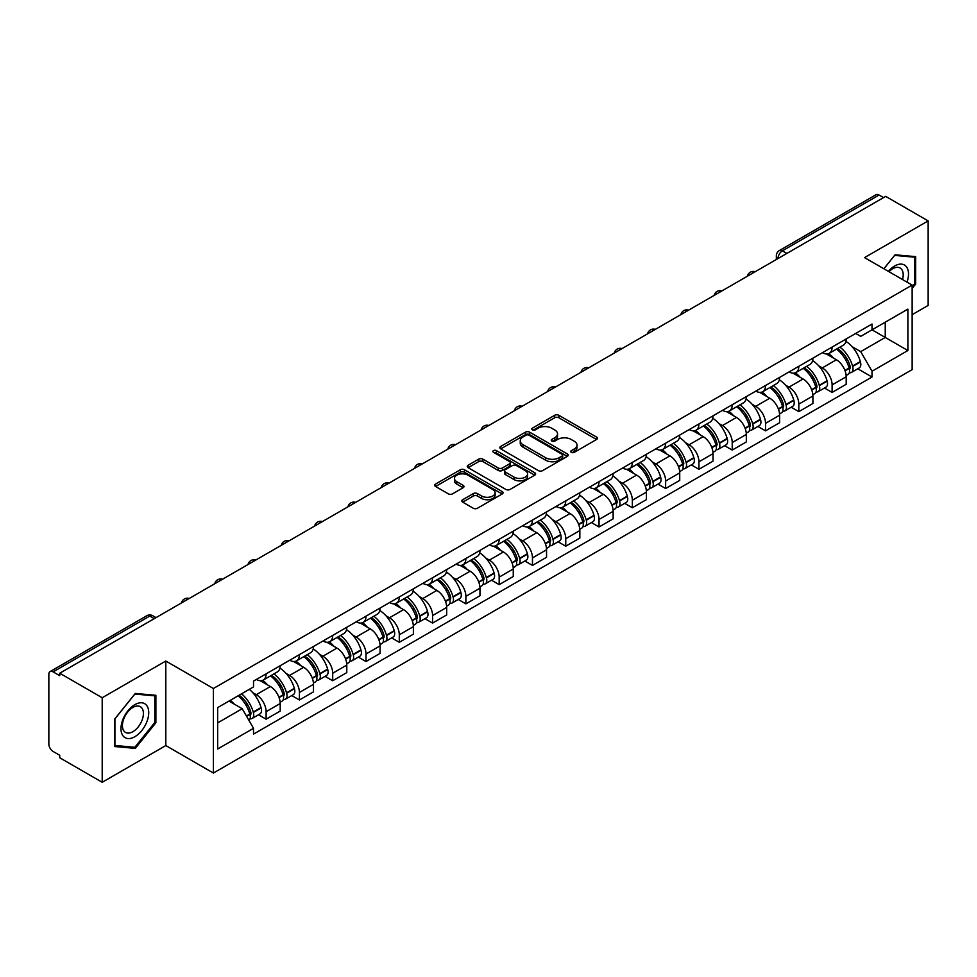 <?xml version="1.0" encoding="UTF-8"?>
<svg xmlns="http://www.w3.org/2000/svg" width="977" height="977" viewBox="0 0 977 977"><rect width="100%" height="100%" fill="white"/><g stroke="black" fill="none" stroke-linecap="round" stroke-linejoin="round"><path stroke-width="1.47" d="M571.362 452.339A2.076 1.197 0 0 0 574.305 452.339L596.556 439.479A2.968 1.71 0 0 0 597.423 438.27A2.968 1.71 0 0 0 596.556 437.061L558.856 415.298A2.968 1.71 0 0 0 554.655 415.298L532.404 428.146A2.076 1.197 0 0 0 531.793 428.988A2.076 1.197 0 0 0 532.404 429.843A2.076 1.197 0 0 0 535.335 429.843L538.217 428.17A9.477 5.471 0 0 1 551.626 428.17L554.765 429.99A9.477 5.471 0 0 1 557.537 433.861A9.477 5.471 0 0 1 554.765 437.733L551.883 439.394A2.076 1.197 0 0 0 551.272 440.236A2.076 1.197 0 0 0 551.883 441.091A2.076 1.197 0 0 0 554.814 441.091L557.696 439.43A9.477 5.471 0 0 1 571.105 439.43L574.244 441.238A9.477 5.471 0 0 1 577.028 445.109A9.477 5.471 0 0 1 574.244 448.98L571.362 450.641A2.076 1.197 0 0 0 570.763 451.484A2.076 1.197 0 0 0 571.362 452.339L571.362 450.641M462.695 499.711A2.968 1.71 0 0 0 461.828 500.92A2.968 1.71 0 0 0 462.695 502.129L473.271 508.248A2.968 1.71 0 0 0 477.46 508.248L502.19 493.971A2.968 1.71 0 0 0 503.057 492.762A2.968 1.71 0 0 0 502.19 491.553L464.478 469.778A2.968 1.71 0 0 0 460.289 469.778L435.571 484.055A2.968 1.71 0 0 0 434.704 485.264A2.968 1.71 0 0 0 435.571 486.473L448.345 493.849A2.968 1.71 0 0 0 452.534 493.849L463.11 487.743A2.968 1.71 0 0 0 463.977 486.534A2.968 1.71 0 0 0 463.11 485.325L456.772 481.661A7.926 4.58 0 0 1 454.452 478.425A7.926 4.58 0 0 1 459.349 474.199A7.926 4.58 0 0 1 467.983 475.188L492.811 489.526A7.926 4.58 0 0 1 495.131 492.762A7.926 4.58 0 0 1 490.234 496.988A7.926 4.58 0 0 1 481.6 495.998L477.46 493.605A2.968 1.71 0 0 0 473.271 493.605L462.695 499.711L462.695 502.129M213.401 688.504L165.809 661.026L102.206 697.749L59.731 673.226L885.675 196.377L928.15 220.9L864.547 257.61L912.139 285.089L213.401 688.504L213.401 773.039L912.139 369.624L912.139 285.089M538.425 470.633A2.968 1.71 0 0 0 542.614 470.633L567.332 456.357A2.968 1.71 0 0 0 568.199 455.148A2.968 1.71 0 0 0 567.332 453.939L529.632 432.164A2.968 1.71 0 0 0 525.443 432.164L500.712 446.44A2.968 1.71 0 0 0 499.845 447.649A2.968 1.71 0 0 0 500.712 448.858L538.425 470.633M494.325 452.778A2.076 1.197 0 0 1 496.426 453.072L496.426 450.617L534.761 472.746A2.968 1.71 0 0 1 535.628 473.955A2.968 1.71 0 0 1 534.761 475.164L510.043 489.44A2.968 1.71 0 0 1 505.854 489.44L468.142 467.665L478.718 461.608L478.718 459.141L468.142 465.247A2.968 1.71 0 0 0 467.275 466.456A2.968 1.71 0 0 0 468.142 467.665L468.142 465.247M478.718 461.608A2.968 1.71 0 0 1 482.907 461.608L482.907 459.141A2.968 1.71 0 0 0 478.718 459.141M482.907 459.141L498.209 467.971A2.968 1.71 0 0 0 502.398 467.971L509.408 463.916A2.968 1.71 0 0 0 510.275 462.707A2.968 1.71 0 0 0 509.408 461.498L493.495 452.302A2.076 1.197 0 0 1 492.884 451.459A2.076 1.197 0 0 1 494.167 450.348A2.076 1.197 0 0 1 496.426 450.617M102.206 697.749L102.206 782.284L59.731 757.761L59.731 755.294L53.124 751.472A6.033 3.481 -120 0 1 48.85 744.083L48.85 674.338A6.033 3.481 -120 0 1 50.096 671.578L146.782 615.754A6.033 3.481 60 0 1 149.799 616.06L53.124 671.871A6.033 3.481 -120 0 0 50.096 671.578M912.139 314.667L928.15 305.422L928.15 220.9M102.206 782.284L165.809 745.561L213.401 773.039M59.731 673.226L59.731 675.693L53.124 671.871M786.864 253.422L782.382 250.833A6.033 3.481 60 0 0 779.365 250.539L876.039 194.716A6.033 3.481 60 0 1 879.068 195.021L782.382 250.833A6.033 3.481 120 0 0 778.119 258.233L778.119 258.478M883.55 197.61L879.068 195.021M832.111 347.067A13.886 8.011 60 0 1 829.229 353.308L843.322 345.174A13.886 8.011 -120 0 0 846.192 338.934M818.738 365.85L822.292 367.902A13.886 8.011 60 0 1 832.111 384.901L846.192 376.768A13.886 8.011 -120 0 0 836.373 359.768L826.298 353.943M846.192 376.768L846.192 384.279L832.111 392.412L824.466 388.003M829.229 353.308A13.886 8.011 60 0 1 822.402 352.673M832.111 384.901L832.111 392.412M798.82 366.29A13.886 8.011 60 0 1 795.937 372.53L810.031 364.397A13.886 8.011 -120 0 0 812.901 358.156M791.175 407.226L798.82 411.635L812.901 403.501L812.901 395.99A13.886 8.011 -120 0 0 803.082 378.991L793.006 373.165M795.937 372.53A13.886 8.011 60 0 1 789.111 371.895M785.447 385.072L789.001 387.112A13.886 8.011 60 0 1 798.82 404.124L798.82 411.635M765.516 385.512A13.886 8.011 60 0 1 762.646 391.753L776.727 383.619A13.886 8.011 -120 0 0 779.609 377.378M757.883 426.448L765.516 430.857L779.609 422.723L779.609 415.213A13.886 8.011 -120 0 0 769.791 398.213L759.703 392.388M762.646 391.753A13.886 8.011 60 0 1 755.807 391.118M752.156 404.295L755.709 406.334A13.886 8.011 60 0 1 765.516 423.346L765.516 430.857M732.225 404.734A13.886 8.011 60 0 1 729.355 410.975L743.436 402.842A13.886 8.011 -120 0 0 746.318 396.601M724.592 445.671L732.225 450.079L746.318 441.946L746.318 434.435A13.886 8.011 -120 0 0 736.499 417.435L726.412 411.61M729.355 410.975A13.886 8.011 60 0 1 722.516 410.34M718.864 423.517L722.406 425.557A13.886 8.011 60 0 1 732.225 442.569L732.225 450.079M698.934 423.957A13.886 8.011 60 0 1 696.064 430.198L710.145 422.064A13.886 8.011 -120 0 0 713.015 415.823M691.301 464.893L698.934 469.302L713.015 461.168L713.015 453.658A13.886 8.011 -120 0 0 703.208 436.646L693.12 430.833M696.064 430.198A13.886 8.011 60 0 1 689.225 429.562M685.561 442.728L689.115 444.779A13.886 8.011 60 0 1 698.934 461.791L698.934 469.302M665.642 443.179A13.886 8.011 60 0 1 662.76 449.42L676.853 441.286A13.886 8.011 -120 0 0 679.723 435.046M657.997 484.116L665.642 488.524L679.723 480.391L679.723 472.88A13.886 8.011 -120 0 0 669.904 455.868L659.829 450.055M662.76 449.42A13.886 8.011 60 0 1 655.933 448.785M652.27 461.95L655.823 464.002A13.886 8.011 60 0 1 665.642 481.014L665.642 488.524M632.351 462.402A13.886 8.011 60 0 1 629.469 468.63L643.562 460.509A13.886 8.011 -120 0 0 646.432 454.268M624.706 503.338L632.351 507.747L646.432 499.613L646.432 492.103A13.886 8.011 -120 0 0 636.613 475.091L626.538 469.278M629.469 468.63A13.886 8.011 60 0 1 622.642 468.007M618.978 481.172L622.532 483.224A13.886 8.011 60 0 1 632.351 500.236L632.351 507.747M599.048 481.624A13.886 8.011 60 0 1 596.178 487.853L610.259 479.731A13.886 8.011 -120 0 0 613.141 473.491M591.415 522.561L599.048 526.969L613.141 518.836L613.141 511.325A13.886 8.011 -120 0 0 603.322 494.313L593.234 488.5M596.178 487.853A13.886 8.011 60 0 1 589.339 487.23M585.687 500.395L589.241 502.447A13.886 8.011 60 0 1 599.048 519.459L599.048 526.969M565.756 500.847A13.886 8.011 60 0 1 562.886 507.075L576.967 498.954A13.886 8.011 -120 0 0 579.85 492.713M558.123 541.783L565.756 546.192L579.85 538.058L579.85 530.548A13.886 8.011 -120 0 0 570.031 513.536L559.943 507.722M562.886 507.075A13.886 8.011 60 0 1 556.047 506.452M552.396 519.617L555.937 521.669A13.886 8.011 60 0 1 565.756 538.681L565.756 546.192M532.465 520.069A13.886 8.011 60 0 1 529.595 526.298L543.676 518.164A13.886 8.011 -120 0 0 546.546 511.936M524.832 561.006L532.465 565.414L546.546 557.281L546.546 549.77A13.886 8.011 -120 0 0 536.739 532.758L526.652 526.945M529.595 526.298A13.886 8.011 60 0 1 522.756 525.675M519.092 538.84L522.646 540.892A13.886 8.011 60 0 1 532.465 557.904L532.465 565.414M499.174 539.292A13.886 8.011 60 0 1 496.292 545.52L510.385 537.387A13.886 8.011 -120 0 0 513.255 531.158M491.529 580.228L499.174 584.637L513.255 576.503L513.255 568.993A13.886 8.011 -120 0 0 503.436 551.981L493.361 546.167M496.292 545.52A13.886 8.011 60 0 1 489.465 544.897M485.801 558.062L489.355 560.114A13.886 8.011 60 0 1 499.174 577.126L499.174 584.637M465.882 558.514A13.886 8.011 60 0 1 463 564.743L477.094 556.609A13.886 8.011 -120 0 0 479.963 550.381M458.237 599.451L465.882 603.859L479.963 595.726L479.963 588.215A13.886 8.011 -120 0 0 470.145 571.203L460.069 565.39M463 564.743A13.886 8.011 60 0 1 456.161 564.12M452.51 577.285L456.064 579.337A13.886 8.011 60 0 1 465.882 596.349L465.882 603.859M432.579 577.737A13.886 8.011 60 0 1 429.709 583.965L443.79 575.832A13.886 8.011 -120 0 0 446.672 569.603M424.946 618.673L432.579 623.082L446.672 614.948L446.672 607.438A13.886 8.011 -120 0 0 436.853 590.426L426.766 584.612M429.709 583.965A13.886 8.011 60 0 1 422.87 583.342M419.218 596.507L422.76 598.559A13.886 8.011 60 0 1 432.579 615.559L432.579 623.082M399.288 596.959A13.886 8.011 60 0 1 396.418 603.188L410.499 595.054A13.886 8.011 -120 0 0 413.369 588.826M391.655 637.896L399.288 642.304L413.381 634.171L413.381 626.66A13.886 8.011 -120 0 0 403.562 609.648L393.475 603.835M396.418 603.188A13.886 8.011 60 0 1 389.579 602.565M385.915 615.73L389.469 617.782A13.886 8.011 60 0 1 399.288 634.781L399.288 642.304M365.996 616.182A13.886 8.011 60 0 1 363.114 622.41L377.207 614.277A13.886 8.011 -120 0 0 380.077 608.048M358.351 657.118L365.996 661.527L380.077 653.393L380.077 645.87A13.886 8.011 -120 0 0 370.259 628.87L360.183 623.045M363.114 622.41A13.886 8.011 60 0 1 356.287 621.787M352.624 634.952L356.178 637.004A13.886 8.011 60 0 1 365.996 654.004L365.996 661.527M332.705 635.404A13.886 8.011 60 0 1 329.823 641.633L343.916 633.499A13.886 8.011 -120 0 0 346.786 627.271M325.06 676.34L332.705 680.749L346.786 672.616L346.786 665.093A13.886 8.011 -120 0 0 336.967 648.093L326.892 642.268M329.823 641.633A13.886 8.011 60 0 1 322.996 641.01M319.332 654.175L322.886 656.226A13.886 8.011 60 0 1 332.705 673.226L332.705 680.749M299.402 654.627A13.886 8.011 60 0 1 296.532 660.855L310.613 652.721A13.886 8.011 -120 0 0 313.495 646.493M291.769 695.563L299.414 699.972L313.495 691.838L313.495 684.315A13.886 8.011 -120 0 0 303.676 667.315L293.589 661.49M296.532 660.855A13.886 8.011 60 0 1 289.693 660.232M286.041 673.397L289.595 675.449A13.886 8.011 60 0 1 299.414 692.449L299.414 699.972M266.11 673.849A13.886 8.011 60 0 1 263.24 680.077L277.321 671.944A13.886 8.011 -120 0 0 280.204 665.716M258.478 714.785L266.11 719.194L280.204 711.061L280.204 703.538A13.886 8.011 -120 0 0 270.385 686.538L260.297 680.713M263.24 680.077A13.886 8.011 60 0 1 256.401 679.455M252.75 692.62L256.292 694.671A13.886 8.011 60 0 1 266.11 711.671L266.11 719.194M855.693 333.45L860.713 336.357L907.877 309.123L885.247 322.178L885.247 337.456L860.713 351.635L852.029 346.627M217.663 722.882L242.211 708.716L253.519 728.305L217.663 749.005L217.663 707.604L253.519 686.904L253.519 681.116L872.021 324.034L872.021 329.823L907.877 350.523L872.021 371.223L860.713 351.635M907.877 309.123L907.877 350.523M253.519 728.305L253.519 734.106L872.021 377.012L872.021 371.223M912.139 288.484L915.669 284.099L915.669 256.633L895.066 254.802L883.843 268.76M165.809 661.026L165.809 745.561M114.688 746.538L135.29 748.382L155.88 722.76L155.88 695.294L135.29 693.45L114.688 719.072L114.688 746.538M242.211 708.716L228.972 701.083M857.769 368.781L872.021 377.012M914.594 283.477L915.669 284.099M133.104 747.124L135.29 748.382M154.818 722.137L155.88 722.76M572.192 452.632L574.244 451.447A9.477 5.471 0 0 0 577.028 447.576L577.028 445.109M557.537 433.861L557.537 436.328A9.477 5.471 0 0 1 554.765 440.2L552.713 441.384M596.52 439.503L558.856 417.765A2.968 1.71 0 0 0 554.655 417.765L533.234 430.136M567.295 456.381L529.632 434.631A2.968 1.71 0 0 0 525.443 434.631L500.761 448.883M562.093 455.99A2.076 1.197 0 0 0 562.703 455.148A2.076 1.197 0 0 0 562.093 454.305L528.997 435.192A2.076 1.197 0 0 0 526.066 435.192L523.025 436.939A9.477 5.471 0 0 0 520.252 440.81A9.477 5.471 0 0 0 523.025 444.682L545.654 457.749A9.477 5.471 0 0 0 559.064 457.749L562.093 455.99L562.093 458.457A2.076 1.197 0 0 0 562.703 457.615L562.703 455.148M520.252 440.81L520.252 443.277A9.477 5.471 0 0 0 523.025 447.148L523.025 444.682M562.093 458.457L559.064 460.216A9.477 5.471 0 0 1 545.654 460.216L523.025 447.148M482.907 461.608L498.209 470.438A2.968 1.71 0 0 0 502.398 470.438L509.408 466.383A2.968 1.71 0 0 0 510.275 465.174L510.275 462.707M496.426 453.072L534.724 475.188M514.073 477.13A7.926 4.58 0 0 0 522.707 478.119A7.926 4.58 0 0 0 527.604 473.894A7.926 4.58 0 0 0 525.284 470.658L516.54 465.614A2.968 1.71 0 0 0 512.339 465.614L505.329 469.656A2.968 1.71 0 0 0 504.462 470.865A2.968 1.71 0 0 0 505.329 472.074L514.073 477.13L514.073 479.597A7.926 4.58 0 0 0 522.707 480.586A7.926 4.58 0 0 0 527.604 476.361L527.604 473.894M504.462 470.865L504.462 473.332A2.968 1.71 0 0 0 505.329 474.541L505.329 472.074M514.073 479.597L505.329 474.541M495.131 492.762L495.131 495.229A7.926 4.58 0 0 1 490.234 499.455A7.926 4.58 0 0 1 481.6 498.465L477.46 496.072A2.968 1.71 0 0 0 473.271 496.072L462.732 502.154M454.452 478.425L454.452 480.892A7.926 4.58 0 0 0 456.772 484.128L456.772 481.661M463.11 485.325L463.11 487.743L456.772 484.128M502.141 493.996L464.478 472.245A2.968 1.71 0 0 0 460.289 472.245L435.608 486.497M837.35 348.618A19.015 10.979 60 0 1 837.448 348.679A19.015 10.979 60 0 1 849.953 365.74L850.063 366.131A3.7 2.137 60 0 1 849.489 369.037A3.7 2.137 60 0 1 849.404 369.074M836.52 349.094A22.935 13.238 60 0 1 849.123 368.024L849.233 368.414A7.621 4.396 60 0 1 848.036 374.399L846.143 375.498M849.331 372.713A7.621 4.396 -120 0 0 851.443 372.432A7.621 4.396 -120 0 0 852.652 366.448L852.542 366.057A22.935 13.238 -120 0 0 839.927 347.128M845.911 341.376A22.935 13.238 60 0 1 860.334 361.551L860.444 361.954A7.621 4.396 60 0 1 859.235 367.938L851.443 372.432M828.691 353.576A22.935 13.238 60 0 1 833.479 358.095M844.641 358.119L847.56 359.817M907.01 282.133A19.613 11.321 120 0 0 906.656 267.063A19.613 11.321 120 0 0 888.362 271.362M902.516 279.532A14.85 8.573 120 0 0 901.795 269.579A14.85 8.573 120 0 0 900.122 268.028A14.85 8.573 120 0 0 888.96 271.704M883.892 268.785L894.639 255.4L914.594 257.183L914.594 283.794L912.139 286.847M913.275 256.426L914.594 257.183M146.868 705.724A19.613 11.321 120 0 0 127.926 710.804A19.613 11.321 120 0 0 122.846 735.62A19.613 11.321 120 0 0 141.799 730.54A19.613 11.321 120 0 0 146.868 705.724M142.007 708.227A14.85 8.573 120 0 0 140.346 706.689A14.85 8.573 120 0 0 126.521 713.613A14.85 8.573 120 0 0 123.823 730.857A14.85 8.573 120 0 0 125.483 732.408A14.85 8.573 120 0 0 139.308 725.471A14.85 8.573 120 0 0 142.007 708.227M134.863 747.271L114.907 745.488L114.907 718.889L134.863 694.061L154.818 695.844L154.818 722.455L134.863 747.271M153.487 695.087L154.818 695.844M804.059 367.84A19.015 10.979 60 0 1 804.156 367.902A19.015 10.979 60 0 1 816.662 384.962L816.772 385.353A3.7 2.137 60 0 1 816.186 388.26A3.7 2.137 60 0 1 816.113 388.296M803.228 368.317A22.935 13.238 60 0 1 815.832 387.246L815.942 387.637A7.621 4.396 60 0 1 814.733 393.621L812.84 394.72M816.039 391.936A7.621 4.396 -120 0 0 818.152 391.655A7.621 4.396 -120 0 0 819.361 385.671L819.239 385.28A22.935 13.238 -120 0 0 806.636 366.351M812.608 360.598A22.935 13.238 60 0 1 827.031 380.774L827.153 381.177A7.621 4.396 60 0 1 825.944 387.161L818.152 391.655M795.4 372.799A22.935 13.238 60 0 1 800.187 377.317M811.337 377.342L814.268 379.039M770.768 387.063A19.015 10.979 60 0 1 770.853 387.112A19.015 10.979 60 0 1 783.371 404.185L783.481 404.576A3.7 2.137 60 0 1 782.895 407.482A3.7 2.137 60 0 1 782.809 407.519M769.925 387.539A22.935 13.238 60 0 1 782.54 406.469L782.65 406.859A7.621 4.396 60 0 1 781.441 412.844L779.548 413.943M782.748 411.158A7.621 4.396 -120 0 0 784.861 410.877A7.621 4.396 -120 0 0 786.058 404.893L785.948 404.502A22.935 13.238 -120 0 0 773.344 385.573M779.316 379.821A22.935 13.238 60 0 1 793.739 399.996L793.849 400.399A7.621 4.396 60 0 1 792.652 406.383L784.861 410.877M762.109 392.009A22.935 13.238 60 0 1 766.896 396.54M778.046 396.564L780.977 398.262M737.464 406.285A19.015 10.979 60 0 1 737.562 406.334A19.015 10.979 60 0 1 750.08 423.407L750.189 423.798A3.7 2.137 60 0 1 749.603 426.705A3.7 2.137 60 0 1 749.518 426.741M736.634 406.762A22.935 13.238 60 0 1 749.237 425.691L749.359 426.082A7.621 4.396 60 0 1 748.15 432.066L746.257 433.165M749.457 430.381A7.621 4.396 -120 0 0 751.569 430.1A7.621 4.396 -120 0 0 752.766 424.116L752.656 423.725A22.935 13.238 -120 0 0 740.053 404.796M746.025 399.043A22.935 13.238 60 0 1 760.448 419.218L760.558 419.622A7.621 4.396 60 0 1 759.361 425.606L751.569 430.1M728.818 411.232A22.935 13.238 60 0 1 733.605 415.762M744.755 415.787L747.686 417.484M704.173 425.508A19.015 10.979 60 0 1 704.27 425.557A19.015 10.979 60 0 1 716.776 442.63L716.898 443.021A3.7 2.137 60 0 1 716.312 445.927A3.7 2.137 60 0 1 716.226 445.964M703.342 425.984A22.935 13.238 60 0 1 715.946 444.914L716.056 445.304A7.621 4.396 60 0 1 714.859 451.289L712.966 452.388M716.165 449.603A7.621 4.396 -120 0 0 718.266 449.322A7.621 4.396 -120 0 0 719.475 443.338L719.365 442.947A22.935 13.238 -120 0 0 706.762 424.018M712.734 418.266A22.935 13.238 60 0 1 727.157 438.441L727.267 438.844A7.621 4.396 60 0 1 726.058 444.828L718.266 449.322M695.514 430.454A22.935 13.238 60 0 1 700.314 434.985M711.464 435.009L714.382 436.707M670.881 444.73A19.015 10.979 60 0 1 670.979 444.779A19.015 10.979 60 0 1 683.485 461.852L683.595 462.243A3.7 2.137 60 0 1 683.021 465.15A3.7 2.137 60 0 1 682.935 465.186M670.051 445.207A22.935 13.238 60 0 1 682.654 464.136L682.764 464.527A7.621 4.396 60 0 1 681.567 470.511L679.662 471.61M682.862 468.826A7.621 4.396 -120 0 0 684.975 468.545A7.621 4.396 -120 0 0 686.184 462.561L686.074 462.17A22.935 13.238 -120 0 0 673.458 443.24M679.442 437.488A22.935 13.238 60 0 1 693.853 457.663L693.975 458.066A7.621 4.396 60 0 1 692.766 464.051L684.975 468.545M662.223 449.676A22.935 13.238 60 0 1 667.01 454.207M678.172 454.232L681.091 455.917M637.59 463.953A19.015 10.979 60 0 1 637.688 464.002A19.015 10.979 60 0 1 650.193 481.075L650.303 481.466A3.7 2.137 60 0 1 649.717 484.372A3.7 2.137 60 0 1 649.644 484.409M636.76 464.429A22.935 13.238 60 0 1 649.363 483.359L649.473 483.749A7.621 4.396 60 0 1 648.264 489.733L646.371 490.833M649.571 488.048A7.621 4.396 -120 0 0 651.683 487.767A7.621 4.396 -120 0 0 652.892 481.783L652.77 481.392A22.935 13.238 -120 0 0 640.167 462.463M646.139 456.711A22.935 13.238 60 0 1 660.562 476.886L660.672 477.289A7.621 4.396 60 0 1 659.475 483.261L651.683 487.767M628.932 468.899A22.935 13.238 60 0 1 633.719 473.43M644.869 473.454L647.8 475.14M604.287 483.175A19.015 10.979 60 0 1 604.384 483.224A19.015 10.979 60 0 1 616.902 500.285L617.012 500.688A3.7 2.137 60 0 1 616.426 503.582A3.7 2.137 60 0 1 616.34 503.631M603.456 483.652A22.935 13.238 60 0 1 616.072 502.581L616.182 502.972A7.621 4.396 60 0 1 614.973 508.956L613.08 510.055M616.279 507.271A7.621 4.396 -120 0 0 618.392 506.99A7.621 4.396 -120 0 0 619.589 501.006L619.479 500.603A22.935 13.238 -120 0 0 606.876 481.685M612.848 475.933A22.935 13.238 60 0 1 627.271 496.108L627.381 496.499A7.621 4.396 60 0 1 626.184 502.483L618.392 506.99M595.64 488.121A22.935 13.238 60 0 1 600.428 492.652M611.578 492.677L614.509 494.362M570.995 502.398A19.015 10.979 60 0 1 571.093 502.447A19.015 10.979 60 0 1 583.611 519.508L583.721 519.911A3.7 2.137 60 0 1 583.135 522.805A3.7 2.137 60 0 1 583.049 522.854M570.165 502.874A22.935 13.238 60 0 1 582.768 521.803L582.89 522.194A7.621 4.396 60 0 1 581.681 528.178L579.788 529.278M582.988 526.493A7.621 4.396 -120 0 0 585.101 526.212A7.621 4.396 -120 0 0 586.298 520.228L586.188 519.825A22.935 13.238 -120 0 0 573.584 500.908M579.556 495.156A22.935 13.238 60 0 1 593.979 515.331L594.089 515.722A7.621 4.396 60 0 1 592.88 521.706L585.101 526.212M562.349 507.344A22.935 13.238 60 0 1 567.136 511.875M578.286 511.899L581.205 513.584M537.704 521.62A19.015 10.979 60 0 1 537.802 521.669A19.015 10.979 60 0 1 550.307 538.73L550.43 539.133A3.7 2.137 60 0 1 549.843 542.027A3.7 2.137 60 0 1 549.758 542.076M536.874 522.097A22.935 13.238 60 0 1 549.477 541.026L549.587 541.417A7.621 4.396 60 0 1 548.39 547.401L546.497 548.5M549.685 545.716A7.621 4.396 -120 0 0 551.797 545.435A7.621 4.396 -120 0 0 553.006 539.451L552.897 539.048A22.935 13.238 -120 0 0 540.293 520.13M546.265 514.378A22.935 13.238 60 0 1 560.688 534.553L560.798 534.944A7.621 4.396 60 0 1 559.589 540.928L551.797 545.435M529.045 526.566A22.935 13.238 60 0 1 533.845 531.085M544.995 531.122L547.914 532.807M504.413 540.843A19.015 10.979 60 0 1 504.511 540.892A19.015 10.979 60 0 1 517.016 557.952L517.126 558.356A3.7 2.137 60 0 1 516.552 561.25A3.7 2.137 60 0 1 516.467 561.299M503.582 541.319A22.935 13.238 60 0 1 516.186 560.248L516.296 560.639A7.621 4.396 60 0 1 515.099 566.623L513.194 567.722M516.393 564.938A7.621 4.396 -120 0 0 518.506 564.657A7.621 4.396 -120 0 0 519.715 558.673L519.605 558.27A22.935 13.238 -120 0 0 506.99 539.353M512.974 533.601A22.935 13.238 60 0 1 527.385 553.776L527.507 554.167A7.621 4.396 60 0 1 526.298 560.151L518.506 564.657M495.754 545.789A22.935 13.238 60 0 1 500.542 550.307M511.704 550.344L514.623 552.029M471.122 560.065A19.015 10.979 60 0 1 471.207 560.114A19.015 10.979 60 0 1 483.725 577.175L483.835 577.578A3.7 2.137 60 0 1 483.249 580.472A3.7 2.137 60 0 1 483.163 580.521M470.291 560.542A22.935 13.238 60 0 1 482.894 579.471L483.004 579.862A7.621 4.396 60 0 1 481.795 585.846L479.902 586.945M483.102 584.161A7.621 4.396 -120 0 0 485.215 583.88A7.621 4.396 -120 0 0 486.424 577.895L486.302 577.492A22.935 13.238 -120 0 0 473.698 558.575M479.67 552.823A22.935 13.238 60 0 1 494.093 572.998L494.203 573.389A7.621 4.396 60 0 1 493.006 579.373L485.215 583.88M462.463 565.011A22.935 13.238 60 0 1 467.25 569.53M478.4 569.567L481.331 571.252M437.818 579.288A19.015 10.979 60 0 1 437.916 579.337A19.015 10.979 60 0 1 450.434 596.397L450.544 596.8A3.7 2.137 60 0 1 449.957 599.695A3.7 2.137 60 0 1 449.872 599.744M436.988 579.764A22.935 13.238 60 0 1 449.603 598.693L449.713 599.084A7.621 4.396 60 0 1 448.504 605.068L446.611 606.167M449.811 603.383A7.621 4.396 -120 0 0 451.924 603.102A7.621 4.396 -120 0 0 453.12 597.118L453.01 596.715A22.935 13.238 -120 0 0 440.407 577.798M446.379 572.046A22.935 13.238 60 0 1 460.802 592.221L460.912 592.612A7.621 4.396 60 0 1 459.715 598.596L451.924 603.102M429.172 584.234A22.935 13.238 60 0 1 433.959 588.752M445.109 588.789L448.04 590.474M404.527 598.51A19.015 10.979 60 0 1 404.625 598.559A19.015 10.979 60 0 1 417.142 615.62L417.252 616.023A3.7 2.137 60 0 1 416.666 618.917A3.7 2.137 60 0 1 416.581 618.966M403.696 598.986A22.935 13.238 60 0 1 416.3 617.916L416.41 618.307A7.621 4.396 60 0 1 415.213 624.291L413.32 625.39M416.52 622.605A7.621 4.396 -120 0 0 418.632 622.325A7.621 4.396 -120 0 0 419.829 616.34L419.719 615.937A22.935 13.238 -120 0 0 407.116 597.008M413.088 591.268A22.935 13.238 60 0 1 427.511 611.443L427.621 611.834A7.621 4.396 60 0 1 426.412 617.818L418.632 622.325M395.868 603.456A22.935 13.238 60 0 1 400.668 607.975M411.818 608.012L414.737 609.697M371.236 617.733A19.015 10.979 60 0 1 371.333 617.782A19.015 10.979 60 0 1 383.839 634.842L383.949 635.245A3.7 2.137 60 0 1 383.375 638.14A3.7 2.137 60 0 1 383.289 638.189M370.405 618.209A22.935 13.238 60 0 1 383.008 637.138L383.118 637.529A7.621 4.396 60 0 1 381.922 643.513L380.029 644.6M383.216 641.828A7.621 4.396 -120 0 0 385.329 641.535A7.621 4.396 -120 0 0 386.538 635.551L386.428 635.16A22.935 13.238 -120 0 0 373.812 616.231M379.797 610.491A22.935 13.238 60 0 1 394.219 630.666L394.329 631.057A7.621 4.396 60 0 1 393.12 637.041L385.329 641.535M362.577 622.679A22.935 13.238 60 0 1 367.364 627.197M378.526 627.234L381.445 628.919M337.944 636.955A19.015 10.979 60 0 1 338.042 637.004A19.015 10.979 60 0 1 350.548 654.065L350.658 654.456A3.7 2.137 60 0 1 350.071 657.362A3.7 2.137 60 0 1 349.998 657.411M337.114 637.431A22.935 13.238 60 0 1 349.717 656.361L349.827 656.752A7.621 4.396 60 0 1 348.618 662.736L346.725 663.823M349.925 661.05A7.621 4.396 -120 0 0 352.038 660.757A7.621 4.396 -120 0 0 353.247 654.773L353.124 654.382A22.935 13.238 -120 0 0 340.521 635.453M346.505 629.713A22.935 13.238 60 0 1 360.916 649.888L361.038 650.279A7.621 4.396 60 0 1 359.829 656.263L352.038 660.757M329.286 641.901A22.935 13.238 60 0 1 334.073 646.42M345.223 646.456L348.154 648.142M304.653 656.165A19.015 10.979 60 0 1 304.739 656.226A19.015 10.979 60 0 1 317.256 673.287L317.366 673.678A3.7 2.137 60 0 1 316.78 676.585A3.7 2.137 60 0 1 316.695 676.634M303.81 656.654A22.935 13.238 60 0 1 316.426 675.583L316.536 675.974A7.621 4.396 60 0 1 315.327 681.958L313.434 683.045M316.633 680.273A7.621 4.396 -120 0 0 318.746 679.98A7.621 4.396 -120 0 0 319.943 673.996L319.833 673.605A22.935 13.238 -120 0 0 307.23 654.675M313.202 648.923A22.935 13.238 60 0 1 327.625 669.111L327.735 669.501A7.621 4.396 60 0 1 326.538 675.486L318.746 679.98M295.994 661.124A22.935 13.238 60 0 1 300.782 665.642M311.932 665.679L314.863 667.364M271.35 675.388A19.015 10.979 60 0 1 271.447 675.449A19.015 10.979 60 0 1 283.965 692.51L284.075 692.901A3.7 2.137 60 0 1 283.489 695.807A3.7 2.137 60 0 1 283.403 695.856M270.519 675.876A22.935 13.238 60 0 1 283.122 694.806L283.245 695.197A7.621 4.396 60 0 1 282.035 701.181L280.143 702.268M283.342 699.495A7.621 4.396 -120 0 0 285.455 699.202A7.621 4.396 -120 0 0 286.652 693.218L286.542 692.827A22.935 13.238 -120 0 0 273.939 673.898M279.91 668.146A22.935 13.238 60 0 1 294.333 688.333L294.443 688.724A7.621 4.396 60 0 1 293.247 694.708L285.455 699.202M262.703 680.346A22.935 13.238 60 0 1 267.49 684.865M278.64 684.901L281.571 686.587M239.084 695.245A19.015 10.979 60 0 1 250.662 711.732L250.784 712.123A3.7 2.137 60 0 1 250.197 715.03A3.7 2.137 60 0 1 250.112 715.079M238.119 695.795A22.935 13.238 60 0 1 249.831 714.028L249.941 714.419A7.621 4.396 60 0 1 248.903 720.305M250.051 718.718A7.621 4.396 -120 0 0 252.151 718.425A7.621 4.396 -120 0 0 253.361 712.441L253.251 712.05A22.935 13.238 -120 0 0 241.539 693.829M249.318 689.335A22.935 13.238 60 0 1 261.042 707.556L261.152 707.946A7.621 4.396 60 0 1 259.943 713.931L252.151 718.425M230.328 700.301A22.935 13.238 60 0 1 234.199 704.087M245.349 704.124L248.268 705.809M778.327 258.355L778.119 258.233A6.033 3.481 0 0 1 776.349 255.766L776.349 259.503M299.414 692.449L313.495 684.315M332.705 673.226L346.786 665.093M365.996 654.004L380.077 645.87M399.288 634.781L413.381 626.66M432.579 615.559L446.672 607.438M465.882 596.349L479.963 588.215M499.174 577.126L513.255 568.993M532.465 557.904L546.546 549.77M565.756 538.681L579.85 530.548M599.048 519.459L613.141 511.325M632.351 500.236L646.432 492.103M665.642 481.014L679.723 472.88M698.934 461.791L713.015 453.658M732.225 442.569L746.318 434.435M765.516 423.346L779.609 415.213M798.82 404.124L812.901 395.99M266.11 711.671L280.204 703.538M256.292 694.671L270.385 686.538M289.595 675.449L303.676 667.315M322.886 656.226L336.967 648.093M356.178 637.004L370.259 628.87M389.469 617.782L403.562 609.648M422.76 598.559L436.853 590.426M456.064 579.337L470.145 571.203M489.355 560.114L503.436 551.981M522.646 540.892L536.739 532.758M555.937 521.669L570.031 513.536M589.241 502.447L603.322 494.313M622.532 483.224L636.613 475.091M655.823 464.002L669.904 455.868M689.115 444.779L703.208 436.646M722.406 425.557L736.499 417.435M755.709 406.334L769.791 398.213M789.001 387.112L803.082 378.991M822.292 367.902L836.373 359.768M754.696 271.997A6.033 3.481 120 0 0 752.021 273.536M721.392 291.219A6.033 3.481 120 0 0 718.73 292.758M688.101 310.442A6.033 3.481 120 0 0 685.439 311.981M654.81 329.664A6.033 3.481 120 0 0 652.147 331.203M621.519 348.887A6.033 3.481 120 0 0 618.844 350.425M588.215 368.109A6.033 3.481 120 0 0 585.553 369.648M554.924 387.332A6.033 3.481 120 0 0 552.261 388.87M521.633 406.554A6.033 3.481 120 0 0 518.97 408.093M488.341 425.777A6.033 3.481 120 0 0 485.679 427.315M455.05 444.999A6.033 3.481 120 0 0 452.375 446.538M421.746 464.222A6.033 3.481 120 0 0 419.084 465.76M388.455 483.444A6.033 3.481 120 0 0 385.793 484.983M355.164 502.666A6.033 3.481 120 0 0 352.502 504.205M321.873 521.889A6.033 3.481 120 0 0 319.198 523.428M288.581 541.111A6.033 3.481 120 0 0 285.907 542.65M255.278 560.334A6.033 3.481 120 0 0 252.616 561.873M221.987 579.556A6.033 3.481 120 0 0 219.324 581.095M188.695 598.779A6.033 3.481 120 0 0 186.033 600.318M154.281 618.649L149.799 616.06A6.033 3.481 120 0 1 152.815 615.754A6.033 6.033 0 0 0 146.782 615.754M574.244 451.447L574.244 448.98M551.883 441.091L551.883 439.394M554.765 440.2L554.765 437.733M532.404 429.843L532.404 428.146M554.655 417.765L554.655 415.298M558.856 417.765L558.856 415.298M596.556 439.479L596.556 437.061M500.712 448.858L500.712 446.44M525.443 434.631L525.443 432.164M529.632 434.631L529.632 432.164M567.332 456.357L567.332 453.939M545.654 460.216L545.654 457.749M559.064 460.216L559.064 457.749M498.209 470.438L498.209 467.971M502.398 470.438L502.398 467.971M509.408 466.383L509.408 463.916M534.761 475.164L534.761 472.746M473.271 496.072L473.271 493.605M477.46 496.072L477.46 493.605M481.6 498.465L481.6 495.998M435.571 486.473L435.571 484.055M460.289 472.245L460.289 469.778M464.478 472.245L464.478 469.778M502.19 493.971L502.19 491.553M845.068 370.833L849.233 368.414M852.652 366.448L860.444 361.954M852.542 366.057L860.334 361.551M844.922 370.454L850.246 367.34M811.765 390.055L815.942 387.637M819.361 385.671L827.153 381.177M819.239 385.28L827.031 380.774M815.819 387.222L816.955 386.562M811.631 389.676L815.832 387.246M778.474 409.278L782.65 406.859M786.058 404.893L793.849 400.399M785.948 404.502L793.739 399.996M782.528 406.444L783.664 405.785M778.339 408.899L782.54 406.469M745.182 428.5L749.359 426.082M752.766 424.116L760.558 419.622M752.656 423.725L760.448 419.218M745.036 428.121L750.373 425.007M711.891 447.722L716.056 445.304M719.475 443.338L727.267 438.844M719.365 442.947L727.157 438.441M711.744 447.344L717.081 444.23M678.6 466.945L682.764 464.527M686.184 462.561L693.975 458.066M686.074 462.17L693.853 457.663M682.642 464.112L683.778 463.452M678.453 466.566L682.654 464.136M645.296 486.155L649.473 483.749M652.892 481.783L660.672 477.289M652.77 481.392L660.562 476.886M649.351 483.334L650.487 482.675M645.162 485.789L649.363 483.359M612.005 505.378L616.182 502.972M619.589 501.006L627.381 496.499M619.479 500.603L627.271 496.108M616.06 502.557L617.195 501.897M611.871 504.999L616.072 502.581M578.714 524.6L582.89 522.194M586.298 520.228L594.089 515.722M586.188 519.825L593.979 515.331M578.567 524.222L583.904 521.12M545.422 543.823L549.587 541.417M553.006 539.451L560.798 534.944M552.897 539.048L560.688 534.553M549.465 540.989L550.601 540.342M545.276 543.444L549.477 541.026M512.119 563.045L516.296 560.639M519.715 558.673L527.507 554.167M519.605 558.27L527.385 553.776M516.174 560.212L517.309 559.565M511.985 562.667L516.186 560.248M478.828 582.268L483.004 579.862M486.424 577.895L494.203 573.389M486.302 577.492L494.093 572.998M482.882 579.434L484.018 578.787M478.693 581.889L482.894 579.471M445.536 601.49L449.713 599.084M453.12 597.118L460.912 592.612M453.01 596.715L460.802 592.221M449.591 598.657L450.727 598.009M445.402 601.111L449.603 598.693M412.245 620.713L416.41 618.307M419.829 616.34L427.621 611.834M419.719 615.937L427.511 611.443M412.099 620.334L417.435 617.232M378.954 639.935L383.118 637.529M386.538 635.551L394.329 631.057M386.428 635.16L394.219 630.666M378.807 639.556L384.132 636.454M345.65 659.157L349.827 656.752M353.247 654.773L361.038 650.279M353.124 654.382L360.916 649.888M349.705 656.324L350.841 655.677M345.516 658.779L349.717 656.361M312.359 678.38L316.536 675.974M319.943 673.996L327.735 669.501M319.833 673.605L327.625 669.111M316.414 675.547L317.549 674.899M312.225 678.001L316.426 675.583M279.068 697.602L283.245 695.197M286.652 693.218L294.443 688.724M286.542 692.827L294.333 688.333M283.122 694.769L284.258 694.122M278.921 697.224L283.122 694.806M246.607 716.336L249.941 714.419M253.361 712.441L261.152 707.946M253.251 712.05L261.042 707.556M246.412 715.994L250.967 713.344M755.197 271.704A6.033 6.033 0 0 0 747.454 276.173M721.905 290.926A6.033 6.033 0 0 0 714.163 295.396M688.614 310.149A6.033 6.033 0 0 0 680.871 314.618M655.323 329.371A6.033 6.033 0 0 0 647.58 333.841M622.031 348.594A6.033 6.033 0 0 0 614.277 353.063M588.728 367.816A6.033 6.033 0 0 0 580.985 372.286M555.437 387.039A6.033 6.033 0 0 0 547.694 391.508M522.145 406.261A6.033 6.033 0 0 0 514.403 410.731M488.854 425.483A6.033 6.033 0 0 0 481.111 429.953M455.563 444.706A6.033 6.033 0 0 0 447.808 449.176M422.259 463.928A6.033 6.033 0 0 0 414.517 468.398M388.968 483.151A6.033 6.033 0 0 0 381.225 487.621M355.677 502.373A6.033 6.033 0 0 0 347.934 506.843M322.386 521.596A6.033 6.033 0 0 0 314.631 526.066M289.082 540.818A6.033 6.033 0 0 0 281.339 545.288M255.791 560.041A6.033 6.033 0 0 0 248.048 564.511M222.5 579.263A6.033 6.033 0 0 0 214.757 583.733M189.208 598.486A6.033 6.033 0 0 0 181.466 602.956M156.051 617.623L152.815 615.754M779.365 250.539A6.033 6.033 0 0 0 776.349 255.766"/></g></svg>
